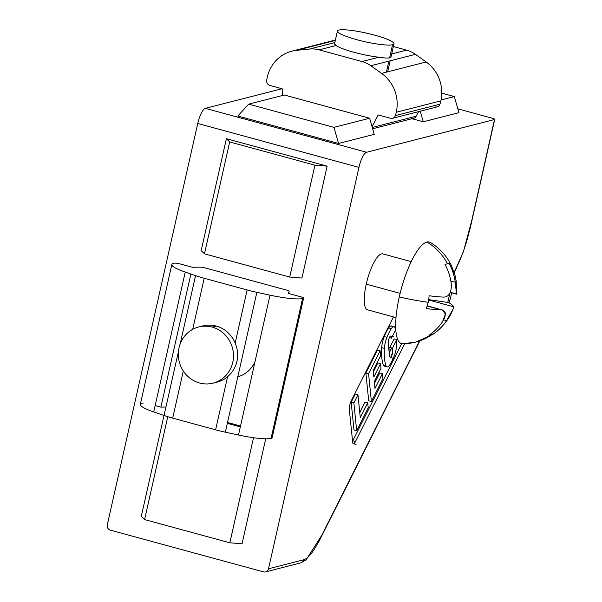 <?xml version="1.0" encoding="UTF-8"?>
<svg xmlns="http://www.w3.org/2000/svg" width="602" height="602" viewBox="0 0 602 602"><rect width="100%" height="100%" fill="white"/><g stroke="black" fill="none" stroke-linecap="round" stroke-linejoin="round"><path stroke-width="0.9" d="M321.746 535.328L306.027 559.973L300.526 562.953A4.349 4.124 -104.3 0 0 303.461 559.837A53.653 14.99 105.2 0 0 318.541 541.695L419.511 340.995L318.541 541.695A53.653 14.99 -74.8 0 1 303.461 559.837L268.5 568.785A4.349 4.124 75.7 0 1 263.518 571.877L110.362 530.159A4.349 4.124 75.7 0 1 107.276 524.869A4.349 4.124 -104.3 0 0 110.362 530.159L263.518 571.877A4.349 4.124 -104.3 0 0 268.5 568.785L358.958 167.386L197.742 123.47L107.276 524.869L197.742 123.47L358.958 167.386A14.501 4.048 -74.8 0 1 366.565 152.261L494.505 119.535A4.349 0.655 12.7 0 0 491.811 118.09L457.836 108.834L491.811 118.09A4.349 0.655 -167.3 0 1 494.724 119.392A4.349 0.655 -167.3 0 1 494.505 119.535L469.786 229.227A4.349 0.655 12.7 0 0 469.996 229.084L494.724 119.392M226.39 138.701L327.149 166.144L301.933 278.034L327.149 166.144L314.936 165.174L289.72 277.063L301.933 278.034L289.72 277.063L314.936 165.174L229.686 141.952L226.39 138.701L201.173 250.59L226.39 138.701L229.686 141.952L204.477 253.841L229.686 141.952L314.936 165.174L327.149 166.144L226.39 138.701M265.708 438.79L242.049 543.764L265.708 438.79M141.289 516.32L164.015 415.478L141.289 516.32L144.593 519.571L167.77 416.704L144.593 519.571L229.836 542.793L242.049 543.764L229.836 542.793L253.517 437.722L229.836 542.793L144.593 519.571L141.289 516.32M281.999 88.735L205.35 108.345L366.565 152.261L205.35 108.345A14.501 4.048 105.2 0 0 197.742 123.47A14.501 4.048 -74.8 0 1 205.35 108.345L281.999 88.735M374.226 134.336L338.565 143.457L237.805 116.013L248.716 104.138L284.377 95.011L248.716 104.138L333.959 127.361L338.565 143.457L374.226 134.336L369.62 118.233L333.959 127.361L369.62 118.233L284.377 95.011L369.62 118.233L374.226 134.336M458.927 112.664L423.266 121.792L411.979 118.714L423.266 121.792L458.927 112.664L454.322 96.568L441.048 99.962L454.322 96.568L441.763 93.144L454.322 96.568L458.927 112.664M385.423 365.948A12.446 3.477 -74.8 0 1 383.474 365.422A52.186 14.576 -74.8 0 1 381.668 347.64A12.446 3.477 -74.8 0 1 384.242 336.593A23.99 6.705 -74.8 0 1 388.629 327.872A12.446 3.477 -74.8 0 1 390.803 325.923L393.49 326.653A12.446 3.477 -74.8 0 1 394.054 326.645A12.446 3.477 -74.8 0 1 394.889 327.428A52.186 14.576 -74.8 0 1 395.664 329.836L391.473 338.181A20.152 5.629 105.2 0 0 390.984 336.285A3.604 1.008 105.2 0 0 390.57 336.051A3.604 1.008 -74.8 0 1 390.984 336.285A20.152 5.629 -74.8 0 1 391.473 338.181L395.664 329.836A52.186 14.576 105.2 0 0 394.889 327.428A12.446 3.477 105.2 0 0 393.49 326.653A12.446 3.477 105.2 0 0 391.315 328.609A23.99 6.705 105.2 0 0 386.928 337.331A12.446 3.477 105.2 0 0 384.354 348.37A52.186 14.576 105.2 0 0 386.16 366.151A12.446 3.477 105.2 0 0 389.735 364.978A23.99 6.705 105.2 0 0 394.129 356.249A12.446 3.477 105.2 0 0 396.695 345.209A52.186 14.576 105.2 0 0 396.793 339.648L392.512 348.167A20.152 5.629 -74.8 0 1 392.602 352.253A3.604 1.008 -74.8 0 1 391.496 356.309A3.604 1.008 -74.8 0 1 390.073 357.295A19.211 5.365 -74.8 0 1 389.464 354.488A132.53 37.031 -74.8 0 1 388.523 345.187A19.211 5.365 -74.8 0 1 388.448 341.326A3.604 1.008 -74.8 0 1 390.57 336.051A3.604 1.008 105.2 0 0 388.448 341.326A19.211 5.365 105.2 0 0 388.523 345.187A132.53 37.031 105.2 0 0 389.464 354.488A19.211 5.365 105.2 0 0 390.073 357.295A3.604 1.008 105.2 0 0 390.314 357.528A3.604 1.008 105.2 0 0 391.691 355.887A3.604 1.008 105.2 0 0 392.602 352.253A20.152 5.629 105.2 0 0 392.512 348.167L396.793 339.648A52.186 14.576 -74.8 0 1 396.695 345.209A12.446 3.477 -74.8 0 1 394.129 356.249A23.99 6.705 -74.8 0 1 389.735 364.978A12.446 3.477 -74.8 0 1 386.996 366.934A12.446 3.477 -74.8 0 1 386.16 366.151A52.186 14.576 -74.8 0 1 384.354 348.37A12.446 3.477 -74.8 0 1 386.928 337.331A23.99 6.705 -74.8 0 1 391.315 328.609A12.446 3.477 -74.8 0 1 393.49 326.653L390.803 325.923A12.446 3.477 -74.8 0 1 391.857 326.209M420.241 111.212L423.266 121.792L420.241 111.212M201.173 250.59L204.477 253.841L289.72 277.063L204.477 253.841L201.173 250.59M391.706 347.948L389.923 351.5L391.706 347.948M469.786 229.227A53.653 14.99 -74.8 0 1 456.707 267.055L454.096 272.247L456.707 267.055A53.653 14.99 105.2 0 0 469.786 229.227L494.505 119.535L366.565 152.261A14.501 4.048 105.2 0 0 358.958 167.386L268.5 568.785L303.461 559.837M454.209 272.593L456.564 267.913A4.349 2.453 -153.3 0 0 456.707 267.055M318.541 541.695A4.349 2.453 26.7 0 1 318.398 542.553A4.349 2.453 26.7 0 1 317.773 543.192M240.326 426.893L227.33 423.356L240.326 426.893M237.805 116.013L338.565 143.457L333.959 127.361L248.716 104.138L237.805 116.013M381.472 253.886A29.001 8.104 105.2 0 0 366.776 281.932A29.001 8.104 105.2 0 0 367.544 309.842A29.001 8.104 105.2 0 0 367.679 309.872A29.001 8.104 -74.8 0 1 366.716 282.172A29.001 8.104 -74.8 0 1 381.472 253.886A29.001 8.104 -74.8 0 1 382.925 253.916A29.001 8.104 105.2 0 0 382.789 253.871A29.001 8.104 105.2 0 0 381.472 253.886M374.986 388.44L374.293 381.653L381.028 368.266L380.554 363.608L373.819 376.995L373.165 370.546L380.607 355.744L380.103 350.785L368.567 373.729L371.396 401.542L382.932 378.605L382.428 373.646L374.986 388.44L382.428 373.646L382.932 378.605L371.396 401.542L368.567 373.729L380.103 350.785L380.607 355.744L373.165 370.546L373.819 376.995L380.554 363.608L381.028 368.266L374.293 381.653L374.986 388.44M367.717 402.881L360.289 417.645L357.964 394.792L353.856 402.956L356.685 430.776L368.221 407.84L367.717 402.881L368.221 407.84L356.685 430.776L353.856 402.956L357.964 394.792L360.289 417.645L367.717 402.881L365.03 402.151L367.717 402.881M352.561 441.221A6.524 1.821 105.2 0 0 352.81 440.754L401.654 343.659L352.81 440.754L355.496 441.484L404.664 343.742L355.496 441.484A6.524 1.821 -74.8 0 1 352.659 442.207A6.524 1.821 105.2 0 0 353.366 443.689L356.053 444.426M374.467 383.391L379.742 372.909L382.428 373.646L379.742 372.909L374.467 383.391M368.702 400.812L365.881 372.992L377.416 350.055L380.103 350.785L377.416 350.055L365.881 372.992L368.567 373.729L365.881 372.992L368.702 400.812L371.396 401.542L368.702 400.812M373.308 371.946L377.868 362.878L380.554 363.608L377.868 362.878L373.308 371.946M359.778 412.596L365.03 402.151L359.778 412.596M353.999 430.046L351.169 402.226L355.278 394.062L357.964 394.792L355.278 394.062L351.169 402.226L353.856 402.956L351.169 402.226L353.999 430.046L356.685 430.776L353.999 430.046M389.915 351.523A20.152 5.629 105.2 0 0 389.825 347.429L394.107 338.911L396.793 339.648L394.107 338.911L389.825 347.429L392.512 348.167M392.617 351.959A12.446 3.477 -74.8 0 1 391.435 355.519A23.99 6.705 -74.8 0 1 390.638 357.453A23.99 6.705 105.2 0 0 391.435 355.519L391.804 355.616L391.435 355.519A12.446 3.477 105.2 0 0 392.617 351.959M349.333 409.51L352.659 442.207L349.333 409.51A6.524 1.821 -74.8 0 1 351.342 400.608A6.524 1.821 105.2 0 0 349.333 409.51M393.452 316.9L351.342 400.608L393.452 316.9M391.473 338.181L389.396 337.617M394.054 326.645L391.368 325.915A12.446 3.477 105.2 0 0 390.803 325.923A12.446 3.477 105.2 0 0 388.629 327.872L391.315 328.609L388.629 327.872A23.99 6.705 105.2 0 0 384.242 336.593L386.928 337.331L384.242 336.593A12.446 3.477 105.2 0 0 381.668 347.64L384.354 348.37L381.668 347.64A52.186 14.576 105.2 0 0 383.474 365.422L386.16 366.151L383.474 365.422A12.446 3.477 105.2 0 0 384.309 366.197L386.996 366.934M235.164 343.057C237.662 349.01 238.264 355.097 236.962 361.313C235.472 367.521 232.342 372.661 227.579 376.717L215.614 429.82A29.001 4.364 12.7 0 0 225.336 432.183L256.858 292.324A29.001 4.364 -167.3 0 1 247.129 289.961L235.164 343.057L247.129 289.961A29.001 4.364 12.7 0 0 256.858 292.324L225.336 432.183A29.001 4.364 -167.3 0 1 215.614 429.82L172.691 418.127L183.301 371.035L172.691 418.127A29.001 4.364 -167.3 0 1 164.037 415.485A29.001 4.364 12.7 0 0 172.691 418.127L215.614 429.82L227.579 376.717C232.342 372.661 235.472 367.521 236.962 361.313C238.264 355.097 237.662 349.01 235.164 343.057A29.001 27.504 -104.3 0 0 202.723 325.945A29.001 27.504 -104.3 0 0 201.911 326.164A29.001 27.504 75.7 0 1 235.164 343.057M271.066 438.361A36.255 5.456 12.7 0 0 271.984 438.038L303.498 298.178A36.255 5.456 -167.3 0 1 302.58 298.502L271.066 438.361A36.255 5.456 -167.3 0 1 238.49 435.02L270.012 295.161L256.858 292.324L270.012 295.161L238.49 435.02A36.255 5.456 12.7 0 0 271.066 438.361L302.58 298.502A36.255 5.456 -167.3 0 1 270.012 295.161A36.255 5.456 12.7 0 0 302.58 298.502A36.255 5.456 12.7 0 0 303.498 298.178L271.984 438.038A4.349 0.655 12.7 0 0 272.089 437.94L303.604 298.08A4.349 0.655 -167.3 0 1 303.498 298.178A4.349 0.655 12.7 0 0 300.699 296.778A4.349 0.655 -167.3 0 1 303.604 298.08M288.366 293.422L300.699 296.778L288.366 293.422L289.201 291.345L288.366 293.422M288.712 293.513L289.208 291.33A4.349 0.655 -167.3 0 1 289.201 291.345A4.349 0.655 12.7 0 0 286.296 290.029A4.349 0.655 -167.3 0 1 289.208 291.33M240.522 426.005L227.526 422.469L240.522 426.005M205.162 267.928L286.296 290.029L205.162 267.928A4.349 0.655 12.7 0 0 200.278 267.122A4.349 0.655 -167.3 0 1 205.162 267.928M237.813 376.829A29.001 27.504 -104.3 0 0 255.007 361.742A29.001 27.504 75.7 0 1 237.813 376.829M165.941 407.035L160.877 407.14L190.879 274.015L160.877 407.14L155.15 405.575L160.877 407.14L165.941 407.035M192.399 267.28L200.278 267.122L192.399 267.28L180.058 263.917L192.399 267.28M192.7 329.347L204.206 278.267A29.001 4.364 -167.3 0 1 195.56 275.626L180.141 344.043L195.56 275.626L185.235 272.066L153.721 411.926L185.235 272.066A36.255 5.456 -167.3 0 1 171.833 264.549A36.255 5.456 -167.3 0 1 174.843 263.134A4.349 0.655 -167.3 0 1 180.058 263.917A4.349 0.655 12.7 0 0 174.843 263.134A36.255 5.456 12.7 0 0 185.235 272.066L195.56 275.626A29.001 4.364 12.7 0 0 204.206 278.267L247.129 289.961L204.206 278.267L192.7 329.347M178.44 351.591L164.037 415.485L178.44 351.591M171.833 264.549L140.311 404.401A36.255 5.456 12.7 0 0 153.721 411.926A36.255 5.456 -167.3 0 1 143.321 402.994M238.49 435.02L225.336 432.183M164.037 415.485L153.721 411.926M216.284 382.338A29.001 27.504 -104.3 0 0 217.096 382.142A29.001 27.504 -104.3 0 0 227.579 376.717A29.001 27.504 75.7 0 1 216.284 382.338M391.104 56.573L389.607 57.897C387.62 58.228 384.068 58.003 378.959 57.22L362.035 61.547A29.001 27.504 75.7 0 1 370.847 65.738L415.425 54.338A29.001 27.504 -104.3 0 0 406.613 50.147L391.691 53.962L406.613 50.147A29.001 27.504 75.7 0 1 415.425 54.338L370.847 65.738A29.001 27.504 -104.3 0 0 362.035 61.547L319.113 49.861L336.044 45.526L334.524 43.901M381.578 73.384L426.163 61.983L415.425 54.338L426.163 61.983L381.578 73.384A36.255 34.382 75.7 0 1 396.274 112.258L440.852 100.858A36.255 34.382 -104.3 0 0 426.163 61.983A36.255 34.382 75.7 0 1 440.852 100.858A36.255 34.382 75.7 0 1 439.942 104.184L395.356 115.592A4.349 4.124 75.7 0 1 390.495 118.285L378.154 114.929L372.044 126.698L378.154 114.929L390.495 118.285A4.349 4.124 -104.3 0 0 395.356 115.592A36.255 34.382 -104.3 0 0 396.274 112.258A36.255 34.382 -104.3 0 0 381.578 73.384L370.847 65.738M392.519 118.308L437.097 106.9A4.349 4.124 -104.3 0 0 439.942 104.184A4.349 4.124 75.7 0 1 435.073 106.885M372.262 127.466L416.132 116.239L418.518 111.656L416.132 116.239L372.262 127.466M372.638 128.775L413.566 118.308A4.349 4.124 -104.3 0 0 416.132 116.239A4.349 4.124 75.7 0 1 411.542 118.285M282.391 95.522L282.195 88.787L269.854 85.431A4.349 4.124 75.7 0 1 266.701 80.548A36.255 34.382 75.7 0 1 291.902 51.155A36.255 34.382 75.7 0 1 296.809 50.29L335.299 40.447L296.809 50.29A36.255 34.382 -104.3 0 0 266.701 80.548A4.349 4.124 -104.3 0 0 269.854 85.431L282.195 88.787L282.391 95.522M334.825 42.576L309.548 49.04A29.001 27.504 75.7 0 1 319.113 49.861A29.001 27.504 -104.3 0 0 309.548 49.04L334.825 42.576M309.548 49.04L296.809 50.29M331.77 41.35A36.255 34.382 75.7 0 1 335.389 40.048L291.902 51.155M393.362 46.535L406.613 50.147L393.362 46.535M334.494 43.991L336.044 45.526A29.001 4.364 12.7 0 0 378.959 57.22C384.068 58.003 387.62 58.228 389.607 57.897L391.074 56.769M388.877 61.126L386.394 72.157L388.877 61.126M378.959 57.22A29.001 4.364 -167.3 0 1 336.044 45.526L319.113 49.861L362.035 61.547L378.959 57.22M439.942 104.184A36.255 34.382 -104.3 0 0 440.852 100.858L396.274 112.258A36.255 34.382 75.7 0 1 395.356 115.592L439.942 104.184M199.601 383.022A28.986 27.489 -104.3 0 0 232.756 362.381A28.986 27.489 -104.3 0 0 212.197 327.112A28.986 27.489 -104.3 0 0 179.042 347.753A28.986 27.489 -104.3 0 0 199.601 383.022A28.986 27.489 75.7 0 1 178.32 354.811A28.986 27.489 75.7 0 1 198.705 326.984A28.986 27.489 75.7 0 1 212.197 327.112L216.238 326.073L212.197 327.112A28.986 27.489 75.7 0 1 233.478 355.33A28.986 27.489 75.7 0 1 213.078 383.158A28.986 27.489 75.7 0 1 199.601 383.022M338.843 30.1A28.986 4.364 12.7 0 0 356.79 39.694A28.986 4.364 12.7 0 0 392.557 44.729A28.986 4.364 12.7 0 0 374.617 35.134A28.986 4.364 12.7 0 0 338.843 30.1A28.986 4.364 -167.3 0 1 370.689 34.118A28.986 4.364 -167.3 0 1 393.979 43.788A28.986 4.364 -167.3 0 1 392.557 44.729L389.592 57.897L392.557 44.729A28.986 4.364 -167.3 0 1 360.718 40.718A28.986 4.364 -167.3 0 1 337.421 31.041A28.986 4.364 -167.3 0 1 338.843 30.1M453.584 306.772L428.624 299.977L453.584 306.772A54.165 8.15 12.7 0 0 448.889 302.738A40.236 38.152 -104.3 0 0 450.845 296.485A40.236 38.152 -104.3 0 0 451.5 292.805A40.236 38.152 75.7 0 1 450.845 296.485A40.236 38.152 75.7 0 1 448.889 302.738L447.783 302.437L449.829 293.37L447.783 302.437L448.889 302.738A54.165 8.15 -167.3 0 1 453.584 306.772L453.118 308.954L446.624 320.603C451.214 313.499 453.539 308.886 453.584 306.772M443.674 319.797L446.624 320.603L443.674 319.797M427.142 306.027L442.651 310.083L445.39 314.169L442.553 321.649A54.165 51.366 75.7 0 1 428.948 335.322A40.236 6.05 12.7 0 0 431.499 334.938A40.236 6.05 12.7 0 0 433.026 334.276A54.165 51.366 -104.3 0 0 446.624 320.603A54.165 51.366 75.7 0 1 434.968 332.891A54.165 51.366 75.7 0 1 433.026 334.276L431.912 333.975L433.026 334.276A40.236 6.05 -167.3 0 1 432.906 334.366A40.236 6.05 -167.3 0 1 431.499 334.938A54.571 51.749 75.7 0 1 415.764 342.094A54.571 51.749 75.7 0 1 404.025 343.629A52.667 14.711 -74.8 0 1 399.284 296.974A52.667 14.711 -74.8 0 1 426.916 242.042A52.667 14.711 105.2 0 0 399.284 296.974A54.571 8.21 12.7 0 0 428.172 302.279A40.236 38.152 75.7 0 1 426.224 308.54A54.165 8.15 12.7 0 0 441.356 309.902L427.142 306.027M451.199 283.286C451.793 291.804 449.468 296.417 444.238 297.117A54.165 8.15 -167.3 0 1 429.106 295.748A40.236 38.152 75.7 0 1 428.172 302.279A40.236 38.152 -104.3 0 0 429.106 295.748A54.165 8.15 12.7 0 0 444.238 297.117C449.468 296.417 451.793 291.804 451.199 283.286A54.165 51.366 -104.3 0 0 444.976 264.21A54.165 51.366 75.7 0 1 451.199 283.286M455.27 282.24L450.838 281.036L455.27 282.24A54.165 51.366 -104.3 0 0 449.047 263.164A40.236 6.05 -167.3 0 1 447.519 263.827A40.236 6.05 -167.3 0 1 444.976 264.21A40.236 6.05 12.7 0 0 447.519 263.827A54.571 51.749 -104.3 0 0 426.916 242.042A54.571 51.749 75.7 0 1 447.519 263.827A40.236 6.05 12.7 0 0 449.047 263.164A54.165 51.366 75.7 0 1 455.27 282.24L456.466 293.987L450.319 292.309M428.684 299.63L447.783 302.437L428.684 299.63M431.566 333.418L431.912 333.975L431.566 333.418M445.126 264.496L445.743 264.135L445.126 264.496M430.264 334.396L431.912 333.975L430.264 334.396M366.249 284.136L400.134 293.37L366.249 284.136M426.224 308.54A40.236 38.152 -104.3 0 0 428.172 302.279A54.571 8.21 -167.3 0 1 399.284 296.974A52.667 14.711 105.2 0 0 402.791 343.795L415.764 342.094A54.571 51.749 -104.3 0 0 431.499 334.938A40.236 6.05 -167.3 0 1 428.948 335.322A54.165 51.366 -104.3 0 0 442.553 321.649C446.639 314.68 446.24 310.767 441.356 309.902A54.165 8.15 -167.3 0 1 426.224 308.54M456.579 294.137L456.196 281.074L455.059 275.535L451.651 266.076C446.917 256.128 439.829 248.265 430.392 242.486A52.667 14.711 105.2 0 0 426.916 242.042M454.156 272.42L463.374 251.869L471.607 221.145M419.857 340.875L318.398 542.553M300.511 562.953L265.542 571.9M393.001 358.258L390.314 357.528M390.736 336.051L393.422 336.781M387.68 71.826L390.164 60.802M198.705 326.984L203.521 325.75M213.078 383.158L217.894 381.924M393.979 43.788L391.029 56.912M337.421 31.041L334.486 44.081M427.194 305.876L442.651 310.083M450.251 292.467L456.557 294.182M453.118 308.954C449.942 317.743 443.9 325.72 434.968 332.891M432.906 334.366L415.764 342.094M382.654 253.841L411.241 261.622M367.408 309.797L395.996 317.593"/></g></svg>
